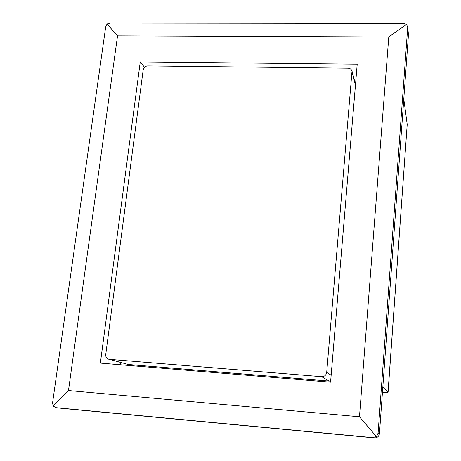 <?xml version="1.0" encoding="UTF-8"?>
<svg xmlns="http://www.w3.org/2000/svg" width="461" height="461" viewBox="0 0 461 461"><rect width="100%" height="100%" fill="white"/><g stroke="black" fill="none" stroke-linecap="round" stroke-linejoin="round"><path stroke-width="0.69" d="M120.16 364.737L120.459 362.421M330.572 382.181L100.371 363.101L140.253 61.918L357.212 64.165L330.572 382.181M144.5 67.254L140.253 61.918M117.538 35.837L388.779 36.966L359.476 416.779L68.482 390.536L117.538 35.837L107.05 23.972L110.07 23.05L403.6 23.378L406.608 24.37L407.714 27.447L378.072 433.248L376.378 436.538L359.476 416.779M388.779 36.966L406.608 24.37M68.482 390.536L53.153 406.066L52.583 402.816L105.696 26.836L107.05 23.972M376.378 436.538L372.926 437.65L56 407.668L53.153 406.066M407.714 27.447L408.463 34.759L379.443 433.611L378.072 433.248M408.463 34.759L407.703 26.79M372.926 437.65L374.395 437.933C377.265 437.91 378.948 436.469 379.443 433.611M62.817 408.44L56.069 407.674M374.395 437.933L62.955 408.458M382.826 387.171L388.047 392.161L407.213 124.435L403.79 98.994M407.213 124.435L388.093 392.242C388.024 392.559 386.134 392.674 382.428 392.576M329.16 381.086L128.25 364.484L109.366 359.326L321.651 376.689L329.16 381.086L330.675 380.947M109.366 359.326L128.25 364.484M331.154 375.225L326.705 372.355L352.02 71.086C351.432 69.288 350.124 68.32 348.095 68.193L147.687 65.929C145.244 66.136 143.746 67.433 143.192 69.818L105.748 354.526C105.604 356.889 106.572 358.451 108.652 359.2M326.705 372.355C326.181 375.191 324.498 376.637 321.651 376.689M352.123 72.371L355.454 85.124M56 407.668L62.886 408.452M352.02 71.086L355.506 84.49"/></g></svg>
